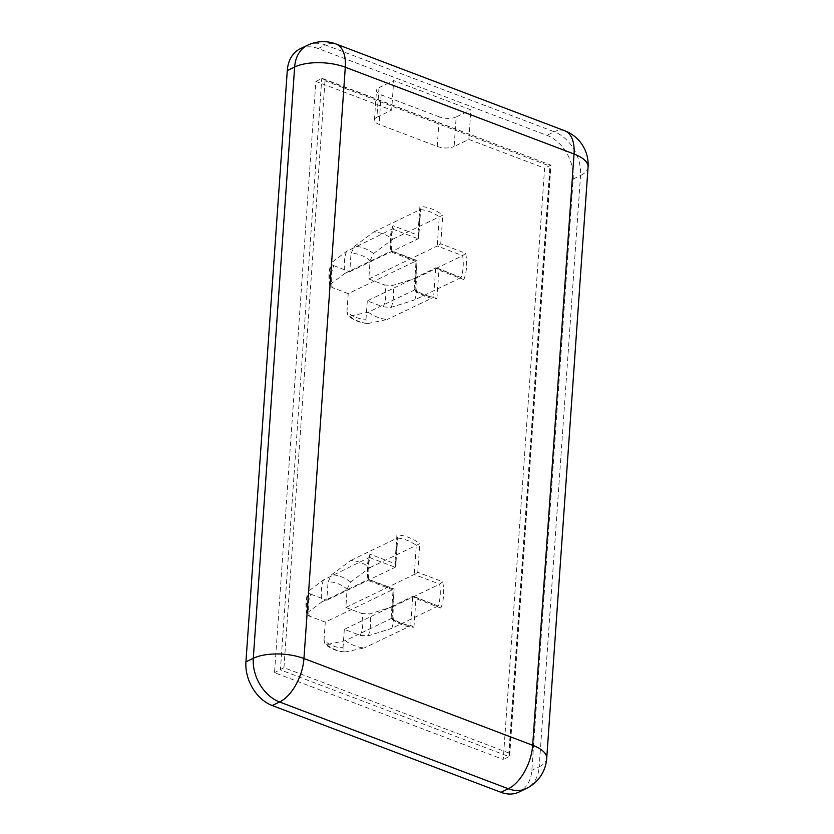 <?xml version="1.0" encoding="UTF-8"?>
<svg xmlns="http://www.w3.org/2000/svg" width="834" height="834" viewBox="0 0 834 834"><rect width="100%" height="100%" fill="white"/><g stroke="black" fill="none" stroke-linecap="round" stroke-linejoin="round"><path stroke-width="0.63" stroke-dasharray="4.17 3.13" d="M368.253 312.197A45.839 33.746 64.3 0 0 387.31 319.432L368.638 323.394C366.772 323.519 365.897 322.101 366.001 319.161A34.402 25.322 -115.7 0 1 346.944 311.937L348.08 315.846L349.592 316.169L368.253 312.197L414.602 289.878L417.094 260.521L416.051 261.438L414.05 290.076L414.602 289.878L414.05 290.076A48.257 35.518 64.3 0 0 436.912 298.76L433.649 297.102A45.839 33.746 -115.7 0 1 414.602 289.878M349.592 316.169A40.334 29.69 64.3 0 0 368.638 323.394L368.169 323.446C361.132 323.238 354.44 320.704 348.08 315.846M345.286 640.689A45.839 33.746 64.3 0 0 364.333 647.924L345.672 651.886C343.806 652.011 342.92 650.593 343.024 647.653A34.402 25.322 -115.7 0 1 323.978 640.418L325.114 644.328L326.615 644.651L345.286 640.689L391.626 618.359L394.128 589.013L393.085 589.93L391.083 618.567L391.626 618.359L391.083 618.567A48.257 35.518 64.3 0 0 413.945 627.241L410.682 625.594A45.839 33.746 -115.7 0 1 391.626 618.359M326.615 644.651A40.334 29.69 64.3 0 0 345.672 651.886L345.203 651.927C338.166 651.729 331.463 649.196 325.104 644.338M346.423 251.472A45.839 33.746 64.3 0 0 344.89 273.375L330.389 284.258L329.764 285.541L332.307 287.605A34.402 25.322 -115.7 0 1 333.84 265.702C331.338 264.67 330.702 263.554 331.922 262.356L346.423 251.472L393.314 228.464C391.021 235.198 390.521 242.694 391.803 250.971L417.094 260.521L415.082 289.638C421.441 294.141 427.832 296.591 434.233 297.008L387.31 319.432M323.446 579.964A45.839 33.746 64.3 0 0 321.914 601.856L307.412 612.75L306.797 614.033L309.341 616.097A34.402 25.322 -115.7 0 1 310.873 594.194C308.372 593.151 307.725 592.036 308.945 590.847L323.446 579.964L370.338 556.956C368.055 563.68 367.554 571.186 368.837 579.463L394.128 589.013L392.105 618.13C398.475 622.623 404.865 625.083 411.266 625.49L364.333 647.924M370.087 260.677L373.528 253.515L392.918 239.139A45.839 33.746 64.3 0 0 373.872 231.915L354.481 246.291L351.041 253.453A34.402 25.322 -115.7 0 1 370.087 260.677L368.805 278.973L437.224 246.009L462.641 255.652A45.839 33.746 -115.7 0 1 461.108 277.545L435.692 267.912L433.649 297.102M347.121 589.169L350.561 582.007L369.952 567.631A45.839 33.746 64.3 0 0 350.895 560.406L331.505 574.782L328.064 581.944A34.402 25.322 -115.7 0 1 347.121 589.169L345.839 607.454L414.248 574.501L439.674 584.144A45.839 33.746 -115.7 0 1 438.142 606.037L412.726 596.393L410.682 625.594M350.895 560.406L397.245 538.076L397.766 537.2L395.733 566.296L394.92 563.648L369.994 554.193A48.257 35.518 64.3 0 0 368.148 580.474L393.085 589.93M369.952 567.631L419.783 543.674A48.257 35.518 64.3 0 0 396.921 535.011L394.92 563.648M373.872 231.915L420.211 209.584L420.732 208.719L418.699 237.805L417.886 235.157L392.96 225.701A48.257 35.518 64.3 0 0 391.125 251.983L416.051 261.438M392.918 239.139L442.76 215.182A48.257 35.518 64.3 0 0 419.888 206.519L417.886 235.157M300.167 48.799A36.196 26.636 -115.7 0 1 318.171 48.549L546.906 135.327A36.196 26.636 -115.7 0 1 573.198 179.018L531.852 770.293A36.196 26.636 -115.7 0 1 518.967 792.05M468.833 139.424L544.602 168.166L503.256 759.451L274.532 672.684L315.877 81.398L391.646 110.14L393.711 80.575L470.908 109.869L468.833 139.424L454.123 146.513L456.188 116.948L470.908 109.869M315.877 81.398L321.757 78.563L550.951 165.174L549.898 166.091L508.865 752.998L509.668 755.646L509.147 756.615L550.492 165.33L544.602 168.166M376.926 117.229A12.062 5.004 -176 0 0 374.424 120.002A12.062 5.004 -176 0 0 379.105 124.391L381.169 94.826A12.062 5.004 4 0 1 376.488 90.437A12.062 5.004 4 0 1 379.001 87.664L376.926 117.229L391.646 110.14M381.169 94.826L439.309 116.885L437.235 146.45L379.105 124.391M437.235 146.45A12.062 5.004 -176 0 0 454.123 146.513M508.865 752.998L283.946 667.669L274.532 672.684M283.946 667.669L324.989 80.773L322.706 78.594L321.757 78.563L280.412 669.848L509.147 756.615L503.256 759.451M333.84 265.702L349.759 271.738L351.041 253.453M349.759 271.738L418.168 238.785L418.699 237.805M416.302 277.983L392.741 285.426L384.735 285.009A34.402 25.322 -115.7 0 1 383.213 306.912L367.283 300.865L435.692 267.912L438.913 270.112L463.85 279.567L461.108 277.545L414.769 299.875A45.839 33.746 64.3 0 0 416.302 277.983L462.641 255.652L465.695 253.296L440.748 243.83L437.224 246.009L439.268 216.809A45.839 33.746 -115.7 0 0 420.211 209.584L419.888 206.519M368.805 278.973L384.735 285.009M383.213 306.912L391.209 307.329L414.769 299.875M367.283 300.865L366.001 319.161M346.944 311.937L348.226 293.641L416.635 260.677L391.229 251.044L391.125 251.983L391.229 251.044A45.839 33.746 -115.7 0 1 392.762 229.142L392.96 225.701M348.226 293.641L332.307 287.605M344.89 273.375L391.229 251.044M329.764 285.541C328.231 277.409 328.763 269.914 331.348 263.054L331.922 262.356A40.334 29.69 64.3 0 0 330.389 284.258M310.873 594.194L326.792 600.23L328.064 581.944M326.792 600.23L395.201 567.266L395.733 566.296M393.325 606.464L369.764 613.918L361.768 613.501A34.402 25.322 -115.7 0 1 360.236 635.404L344.306 629.357L412.726 596.393L415.947 598.604L440.884 608.059L438.142 606.037L391.792 628.367A45.839 33.746 64.3 0 0 393.325 606.464L439.674 584.144L442.718 581.778L417.782 572.322L414.248 574.501L416.291 545.3A45.839 33.746 -115.7 0 0 397.245 538.076L396.921 535.011M345.839 607.454L361.768 613.501M360.236 635.404L368.242 635.821L391.792 628.367M344.306 629.357L343.024 647.653M323.978 640.418L325.26 622.133L393.669 589.169L368.263 579.526L368.148 580.474L368.263 579.526A45.839 33.746 -115.7 0 1 369.796 557.633L369.994 554.193M325.26 622.133L309.341 616.097M321.914 601.856L368.263 579.526M306.797 614.033C305.265 605.901 305.786 598.405 308.382 591.546L308.945 590.847A40.334 29.69 64.3 0 0 307.412 612.75M379.001 87.664L393.711 80.575M456.188 116.948A12.062 5.004 4 0 1 439.309 116.885M413.664 596.425L438.142 606.037M322.706 78.594L550.961 165.195L509.668 755.646M436.641 267.933L461.108 277.545M373.528 253.515A40.334 29.69 64.3 0 0 354.481 246.291M350.561 582.007A40.334 29.69 64.3 0 0 331.505 574.782M324.989 80.773L549.898 166.091M440.748 243.83L442.76 215.182M436.912 298.76L438.913 270.112M463.85 279.567A48.257 35.518 64.3 0 0 465.695 253.296M417.782 572.322L419.783 543.674M413.945 627.241L415.947 598.604M440.884 608.059A48.257 35.518 64.3 0 0 442.718 581.778M318.171 48.549L325.531 45.005L554.256 131.782L546.906 135.327M573.198 179.018L580.547 175.474L539.202 766.748L531.852 770.293M392.762 229.142L418.168 238.785L420.211 209.584M369.796 557.633L395.201 567.266L397.245 538.076M307.527 45.255A36.196 26.636 -115.7 0 1 325.531 45.005A36.196 19.359 110.8 0 1 336.071 44.014M564.795 130.792A36.196 19.359 110.8 0 0 554.256 131.782A36.196 26.636 -115.7 0 1 580.547 175.474A36.196 15.012 4 0 0 588.064 167.154M546.718 758.429A36.196 15.012 4 0 1 539.202 766.748A36.196 26.636 -115.7 0 1 526.327 788.505M368.242 635.821A40.334 29.69 64.3 0 0 369.764 613.918M391.209 307.329A40.334 29.69 64.3 0 0 392.741 285.426M374.424 120.002L376.488 90.437"/><path stroke-width="1.25" d="M500.963 792.3L508.313 788.755A36.196 26.636 -115.7 0 0 526.327 788.505L518.967 792.05A36.196 26.636 -115.7 0 1 500.963 792.3L272.228 705.533A36.196 26.636 -115.7 0 1 245.936 661.831L287.282 70.556A36.196 26.636 -115.7 0 1 300.167 48.799L307.527 45.255A36.196 26.636 -115.7 0 0 294.642 67.012L287.282 70.556M526.327 788.505A36.196 36.196 0 0 0 546.718 758.429A36.196 15.012 4 0 0 532.686 745.273L574.032 153.998L345.297 67.22L303.951 658.506L532.686 745.273A36.196 19.359 110.8 0 1 508.313 788.755L279.588 701.988L272.228 705.533M245.936 661.831L253.296 658.287L294.642 67.012A36.196 15.012 4 0 1 345.297 67.22A36.196 19.359 110.8 0 0 336.071 44.014A36.196 36.196 0 0 0 307.527 45.255M279.588 701.988A36.196 26.636 -115.7 0 1 253.296 658.287A36.196 15.012 4 0 1 303.951 658.506A36.196 19.359 110.8 0 1 279.588 701.988M336.071 44.014L564.795 130.792A36.196 19.359 110.8 0 1 574.032 153.998A36.196 15.012 4 0 1 588.064 167.154L546.718 758.429M588.064 167.154A36.196 36.196 0 0 0 564.795 130.792"/></g></svg>
